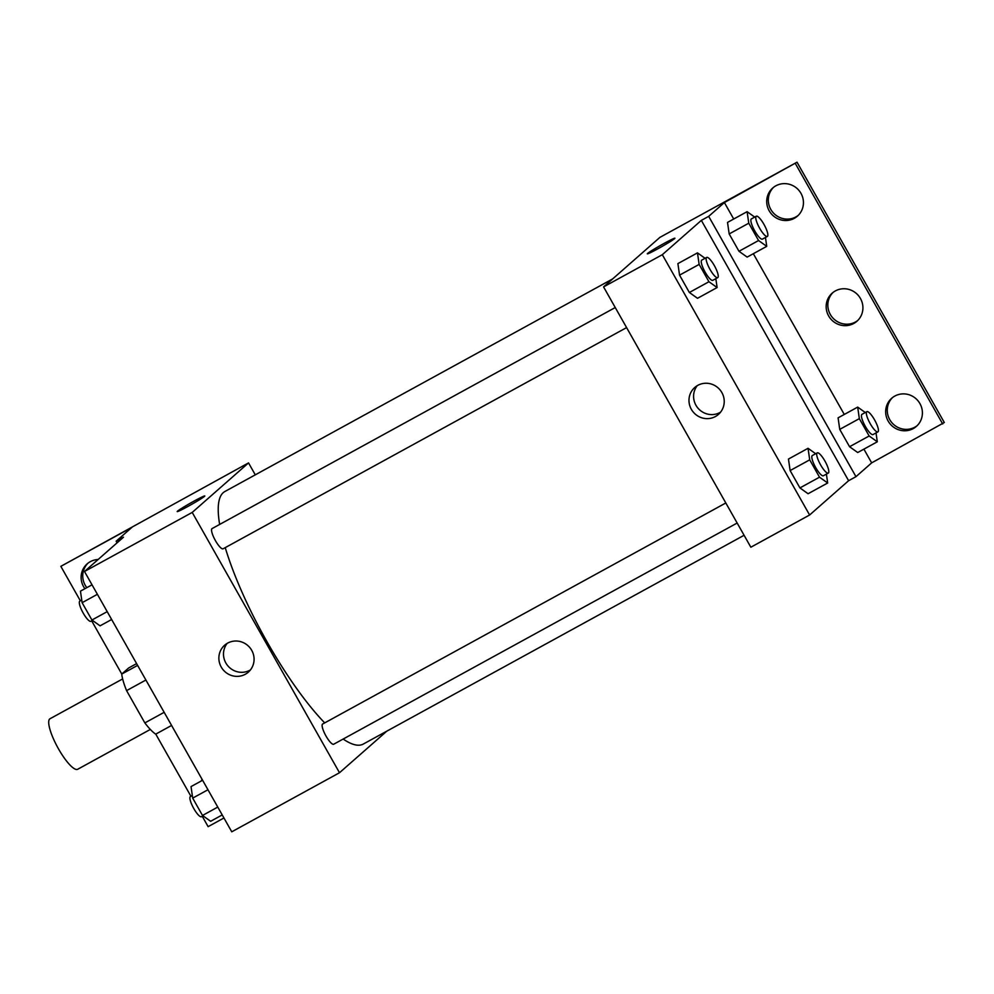 <?xml version="1.0" encoding="UTF-8"?>
<svg xmlns="http://www.w3.org/2000/svg" width="994" height="994" viewBox="0 0 994 994"><rect width="100%" height="100%" fill="white"/><g stroke="black" fill="none" stroke-linecap="round" stroke-linejoin="round"><path stroke-width="1.49" d="M122.647 678.927L50.011 718.749A28.801 7.045 61.3 0 0 57.677 747.401A28.801 7.045 61.3 0 0 77.706 769.257L150.343 729.434M164.159 712.325L144.851 722.911L126.573 690.619A39.238 9.605 61.3 0 1 121.728 674.081L128.711 667.943L136.613 663.619M144.851 722.911A39.238 9.605 61.3 0 0 155.71 734.156L171.589 725.446M145.894 680.033L126.573 690.619M137.607 665.384L121.728 674.081M386.741 731.211L339.501 772.736L231.764 831.804L84.49 571.488L123.492 537.195L116.149 541.221L131.854 527.416L60.845 566.344L248.537 462.906L255.284 474.834M223.948 817.987L208.119 826.66L202.267 816.298M725.819 502.976L322.628 724.03A11.518 2.82 61.3 0 0 325.697 735.485A11.518 2.82 61.3 0 0 333.698 744.233A11.518 2.82 61.3 0 0 333.835 744.146M339.501 772.736L192.215 512.419L248.537 462.906M615.249 307.544L212.057 528.597A11.518 2.82 61.3 0 0 215.114 540.053A11.518 2.82 61.3 0 0 223.128 548.787A11.518 2.82 61.3 0 0 223.252 548.7M612.652 278.916L224.793 491.558A143.993 35.237 61.3 0 0 223.215 492.676A143.993 35.237 61.3 0 0 219.649 524.434M225.24 547.632A143.993 35.237 61.3 0 0 324.69 722.899M343.154 739.051A143.993 35.237 61.3 0 0 363.245 744.084L744.096 535.281M227.663 643.106A17.929 17.358 48.7 0 1 248.314 672.155A17.929 17.358 48.7 0 1 223.439 670.155A17.929 17.358 48.7 0 1 227.663 643.106M192.215 512.419L84.49 571.488M188.015 506.393A15.842 0.832 150.5 0 1 177.205 511.575A15.842 0.832 150.5 0 1 190.587 503.039A15.842 0.832 150.5 0 1 204.789 495.969A15.842 0.832 150.5 0 1 188.015 506.393M227.141 643.404A17.929 17.358 -131.3 0 0 250.451 669.906M204.789 495.981A15.842 0.832 -29.5 0 0 190.587 503.051A15.842 0.832 -29.5 0 0 177.218 511.575M190.91 796.244L155.772 734.131M121.777 674.044L91.684 620.852M80.34 600.798L60.845 566.344M86.826 587.665A18.724 18.128 48.7 0 1 87.969 563.2M117.068 542.848L116.149 541.221M201.322 780.949A18.724 18.128 48.7 0 1 202.068 779.308M84.912 588.709A18.724 18.128 48.7 0 1 98.12 559.498M750.843 547.222L603.569 286.906L659.892 237.38L797.026 162.196L944.3 422.512L871.663 462.869L855.971 476.673L848.615 480.698L809.613 515.004L750.843 547.222M677.896 263.609L679.548 275.139L689.364 292.484L697.515 298.299L689.364 292.484L679.548 275.139L677.896 263.609L697.477 252.874L705.081 258.291M808.085 493.732L799.934 487.917L808.085 493.732L827.679 482.997L819.516 477.182L809.712 459.837L808.047 448.306L815.652 453.724M790.118 470.572L799.934 487.917L790.118 470.572L788.466 459.054L790.118 470.572L809.712 459.837M809.613 515.004L662.327 254.688L701.342 220.382L848.615 480.698M697.776 385.361A17.929 17.358 48.7 0 1 718.426 414.423A17.929 17.358 48.7 0 1 693.551 412.411A17.929 17.358 48.7 0 1 697.776 385.361M662.327 254.688L603.569 286.906M658.127 248.649A15.842 0.832 150.5 0 1 647.318 253.83A15.842 0.832 150.5 0 1 660.699 245.307A15.842 0.832 150.5 0 1 674.901 238.237A15.842 0.832 150.5 0 1 658.127 248.649M701.342 220.382L708.685 216.357L724.39 202.552L797.026 162.196M674.901 238.237A15.842 0.832 -29.5 0 0 660.699 245.307A15.842 0.832 -29.5 0 0 647.33 253.83M697.254 385.66A17.929 17.358 -131.3 0 0 720.563 412.175M795.399 163.625L942.672 423.941M857.698 320.528A18.724 18.128 48.7 0 1 833.022 292.46M798.219 215.4A18.724 18.128 48.7 0 1 772.176 211.511A18.724 18.128 48.7 0 1 773.543 187.332M917.176 425.656A18.724 18.128 48.7 0 1 891.133 421.767A18.724 18.128 48.7 0 1 892.5 397.588M708.685 216.357L855.971 476.673M857.71 452.531L849.559 446.716L857.71 452.531L877.304 441.796L869.154 435.981L859.338 418.636L857.685 407.105L865.277 412.522M839.744 429.371L849.559 446.716L839.744 429.371L838.091 417.84L839.744 429.371L859.338 418.636M747.14 257.098L738.989 251.283L747.14 257.098L766.734 246.35L758.571 240.536L748.768 223.203L747.103 211.672L754.707 217.09M729.174 233.938L738.989 251.283L729.174 233.938L727.521 222.407L729.174 233.938L748.768 223.203M724.39 202.552L733.709 219.015M753.328 253.706L844.279 414.461M863.898 449.139L871.663 462.869M835.345 290.931A18.724 18.128 48.7 0 1 856.915 321.261A18.724 18.128 48.7 0 1 830.934 319.173A18.724 18.128 48.7 0 1 835.345 290.931M794.281 218.345A18.724 18.128 48.7 0 1 772.711 188.015A18.724 18.128 48.7 0 1 798.679 190.115A18.724 18.128 48.7 0 1 794.281 218.345M913.237 428.6A18.724 18.128 48.7 0 1 891.668 398.271A18.724 18.128 48.7 0 1 917.636 400.371A18.724 18.128 48.7 0 1 913.237 428.6M826.399 474.113L827.679 482.997M817.23 452.866A11.518 2.82 61.3 0 0 820.286 464.322A11.518 2.82 61.3 0 0 828.3 473.069A11.518 2.82 61.3 0 0 828.424 472.982A11.518 2.82 61.3 0 0 825.082 461.34A11.518 2.82 61.3 0 0 817.23 452.866L812.322 455.55A11.518 2.82 61.3 0 0 815.391 467.006A11.518 2.82 61.3 0 0 823.405 475.753A11.518 2.82 61.3 0 0 823.529 475.666M808.047 448.306L788.466 459.054M819.516 477.182L799.934 487.917M715.829 278.668L717.109 287.552L708.946 281.737L699.142 264.404L697.477 252.874M706.647 257.434A11.518 2.82 61.3 0 0 709.716 268.889A11.518 2.82 61.3 0 0 717.73 277.624A11.518 2.82 61.3 0 0 717.854 277.537A11.518 2.82 61.3 0 0 714.512 265.895A11.518 2.82 61.3 0 0 706.647 257.434L701.752 260.117A11.518 2.82 61.3 0 0 704.821 271.573A11.518 2.82 61.3 0 0 712.835 280.32A11.518 2.82 61.3 0 0 712.959 280.221M717.109 287.552L697.515 298.299M708.946 281.737L689.364 292.484M699.142 264.404L679.548 275.139M876.025 432.912L877.304 441.796M866.855 411.665A11.518 2.82 61.3 0 0 869.912 423.121A11.518 2.82 61.3 0 0 877.926 431.868A11.518 2.82 61.3 0 0 878.05 431.781A11.518 2.82 61.3 0 0 874.708 420.139A11.518 2.82 61.3 0 0 866.855 411.665L861.96 414.349A11.518 2.82 61.3 0 0 865.016 425.805A11.518 2.82 61.3 0 0 873.03 434.552A11.518 2.82 61.3 0 0 873.154 434.465M857.685 407.105L838.091 417.84M869.154 435.981L849.559 446.716M765.455 237.467L766.734 246.35M756.272 216.22A11.518 2.82 61.3 0 0 759.341 227.676A11.518 2.82 61.3 0 0 767.356 236.423A11.518 2.82 61.3 0 0 767.48 236.336A11.518 2.82 61.3 0 0 764.137 224.694A11.518 2.82 61.3 0 0 756.272 216.22L751.377 218.916A11.518 2.82 61.3 0 0 754.446 230.372A11.518 2.82 61.3 0 0 762.46 239.107A11.518 2.82 61.3 0 0 762.584 239.02M747.103 211.672L727.521 222.407M758.571 240.536L738.989 251.283M222.221 814.931L210.653 821.28L202.503 815.465L192.687 798.12L191.034 786.589L202.602 780.253M217.773 807.078L202.503 815.465M207.97 789.745L192.687 798.12M192.302 795.473L190.413 796.517A11.518 2.82 61.3 0 0 193.47 807.973A11.518 2.82 61.3 0 0 201.484 816.72A11.518 2.82 61.3 0 0 201.608 816.633M111.651 619.498L100.083 625.835L91.92 620.02L82.117 602.687L80.452 591.157L92.02 584.807M107.203 611.645L91.92 620.02M97.4 594.3L82.117 602.687M81.732 600.041L79.831 601.084A11.518 2.82 61.3 0 0 82.9 612.54A11.518 2.82 61.3 0 0 90.914 621.287A11.518 2.82 61.3 0 0 91.038 621.188M333.698 744.233L737.163 523.03M626.593 327.598L223.128 548.787M828.3 473.069L823.405 475.753M717.73 277.624L712.835 280.32M877.926 431.868L873.03 434.552M767.356 236.423L762.46 239.107M203.049 815.863L201.484 816.72M92.479 620.418L90.914 621.287"/></g></svg>
